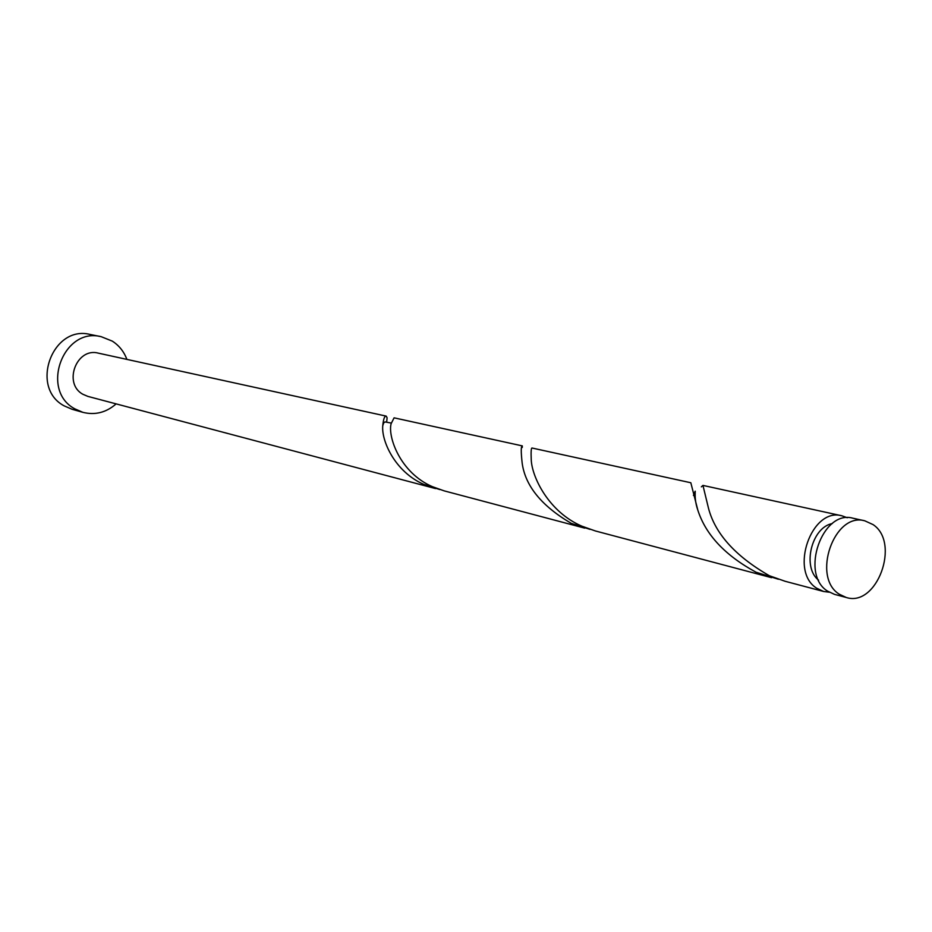 <?xml version="1.0" encoding="UTF-8"?>
<svg xmlns="http://www.w3.org/2000/svg" width="932" height="932" viewBox="0 0 932 932"><rect width="100%" height="100%" fill="white"/><g stroke="black" fill="none" stroke-linecap="round" stroke-linejoin="round"><path stroke-width="1.4" d="M839.278 594.208L846.221 597.47C876.93 607.559 900.696 542.657 873.063 524.6L864.768 520.802C834.187 511.831 811.399 577.164 839.278 594.208M846.221 597.47L834.478 594.36L827.546 591.109C799.738 574.147 822.397 509.268 852.897 518.204L864.768 520.802M126.892 359.391C123.933 351.55 119.063 345.469 112.294 341.124L101.192 336.685C63.178 326.794 39.843 390.333 74.816 408.845L82.89 412.34C95.111 415.369 106.19 412.55 116.127 403.894M101.192 336.685L90.194 334.472C52.495 324.662 29.393 387.479 64.087 405.828L72.09 409.288L82.89 412.34M386.675 421.986L387.106 417.757L386.197 416.115C384.555 415.905 383.413 419.085 382.772 425.644C381.2 440.463 394.83 471.813 423.85 484.407L439.881 489.591M386.197 416.115L98.326 353.146C76.541 347.135 62.84 383.518 82.878 394.271L87.864 396.391L435.547 488.578M829.259 592.204L823.667 591.494L816.747 588.255C789.008 571.374 811.539 506.915 841.969 515.815L847.258 517.738M823.667 591.494L785.128 581.277L769.354 575.731C734.393 555.623 713.912 532.335 707.912 505.866L702.949 485.409L701.342 486.853M771.591 577.689L595.373 530.96L581.871 526.172C548.832 511.983 532.056 477.289 531.252 460C530.902 452.008 531.147 448.012 531.986 448.012L690.822 482.753L697.835 510.165C705.734 534.747 725.108 555.425 755.968 572.19L778.406 579.25M522.269 447.477L522.304 445.892C520.953 445.997 520.906 451.752 522.176 463.169C525.31 486.003 541.69 506.076 571.328 523.388L590.072 529.376M584.713 528.129L444.156 490.861L432.366 486.655C400.014 472.699 387.607 436.467 391.125 423.687L394.085 417.839L522.304 445.892M818.587 580.158C801.87 567.355 811.551 527.326 832.264 523.574M841.969 515.815L702.949 485.409M382.772 425.644L383.739 422.86L384.986 421.916L391.23 423.058M697.835 510.165C692.394 494.601 697.625 485.257 693.455 495.428"/></g></svg>
